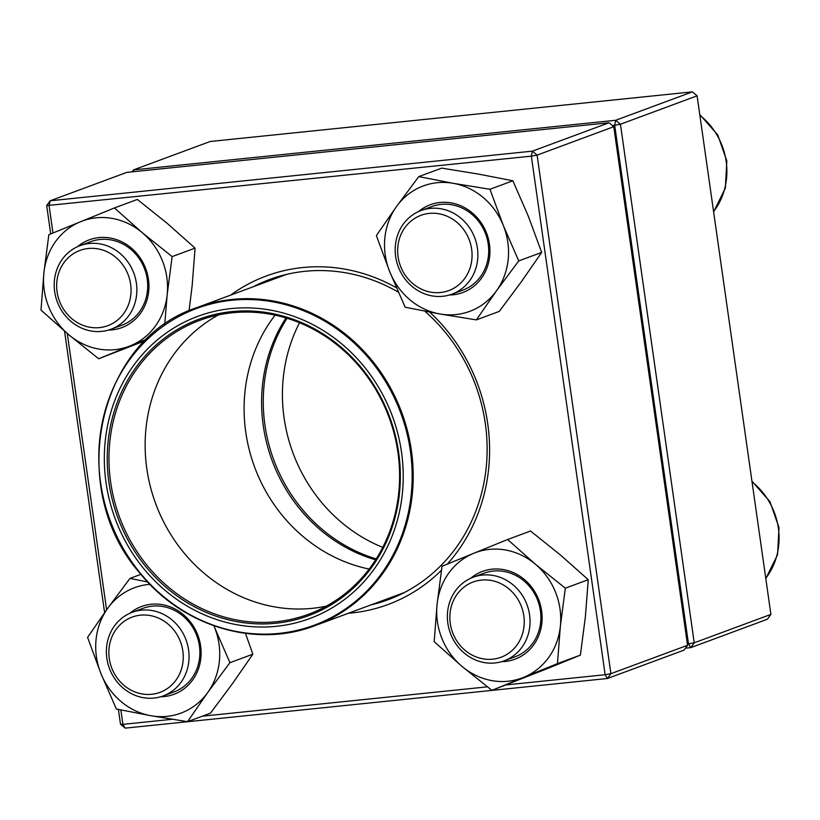 <?xml version="1.0" encoding="UTF-8"?>
<svg xmlns="http://www.w3.org/2000/svg" width="820" height="820" viewBox="0 0 820 820"><rect width="100%" height="100%" fill="white"/><g stroke="black" fill="none" stroke-linecap="round" stroke-linejoin="round"><path stroke-width="1.23" d="M770.902 614.395L697.102 95.837L620.432 124.24L694.232 642.808L770.902 614.395L767.448 619.213L690.778 647.626L685.489 648.169M687.385 643.956L688.482 643.843L614.682 125.286L620.432 124.24L615.717 120.273L692.387 91.861L210.156 141.501L133.486 169.904L615.717 120.273L614.682 125.286L612.355 125.521M688.482 643.843L690.778 647.626L694.232 642.808L688.482 643.843M133.107 171.728L133.486 169.904L132.102 171.831M692.387 91.861L697.102 95.837M430.274 208.393A44.577 40.877 69.7 0 1 476.399 243.079A44.577 40.877 69.7 0 1 452.015 294.144A44.577 40.877 69.7 0 1 442.779 296.286A44.577 40.877 69.7 0 1 396.654 261.611A44.577 40.877 69.7 0 1 421.039 210.545A44.577 40.877 69.7 0 1 430.274 208.393M429.229 213.405A40.118 36.787 -110.3 0 0 405.818 276.012A40.118 36.787 -110.3 0 0 469.532 269.452A40.118 36.787 -110.3 0 0 429.229 213.405M529.576 614.816A44.577 40.877 69.7 0 1 504.197 660.817A44.577 40.877 69.7 0 1 447.843 623.231A44.577 40.877 69.7 0 1 473.222 577.218A44.577 40.877 69.7 0 1 529.576 614.816M523.826 615.851A40.118 36.787 -110.3 0 0 463.782 587.284A40.118 36.787 -110.3 0 0 473.529 655.785A40.118 36.787 -110.3 0 0 523.826 615.851M153.975 698.066A44.577 40.877 69.7 0 1 107.85 663.39A44.577 40.877 69.7 0 1 132.225 612.325A44.577 40.877 69.7 0 1 141.46 610.172A44.577 40.877 69.7 0 1 187.585 644.858A44.577 40.877 69.7 0 1 163.211 695.924A44.577 40.877 69.7 0 1 153.975 698.066M151.679 694.294A40.118 36.787 -110.3 0 0 175.09 631.687A40.118 36.787 -110.3 0 0 111.387 638.247A40.118 36.787 -110.3 0 0 151.679 694.294M54.663 291.654A44.577 40.877 69.7 0 1 80.042 245.641A44.577 40.877 69.7 0 1 136.397 283.238A44.577 40.877 69.7 0 1 111.018 329.24A44.577 40.877 69.7 0 1 54.663 291.654M57.082 291.848A40.118 36.787 -110.3 0 0 117.127 320.415A40.118 36.787 -110.3 0 0 107.379 251.914A40.118 36.787 -110.3 0 0 57.082 291.848M287.051 318.283A156.015 143.08 -110.3 0 0 376.206 558.902M269.103 626.859A161.14 147.784 69.7 0 1 117.373 394.123A161.14 147.784 69.7 0 1 374.873 381.331A161.14 147.784 69.7 0 1 269.103 626.859M268.806 623.774A158.024 144.914 69.7 0 1 120.017 395.537A158.024 144.914 69.7 0 1 372.536 383.001A158.024 144.914 69.7 0 1 268.806 623.774M269.185 622.257A156.692 143.695 69.7 0 1 113.242 496.09A156.692 143.695 69.7 0 1 199.844 320.323A156.692 143.695 69.7 0 1 389.029 417.329A156.692 143.695 69.7 0 1 308.73 614.18A156.692 143.695 69.7 0 1 269.185 622.257M375.611 559.834A156.015 143.08 69.7 0 1 285.985 317.965M120.858 709.935L122.908 724.367L120.489 724.162L118.387 709.433M104.611 612.643L64.554 331.188M50.717 233.925L46.689 205.605L50.143 200.787L532.385 151.147L609.055 122.744L126.813 172.374L50.143 200.787L49.108 205.799L52.972 232.993M506.688 684.854L605.139 674.727L531.339 156.159L537.1 155.123L610.9 673.681L687.57 645.278L613.77 126.71L537.1 155.123L532.385 151.147L531.339 156.159L46.689 205.605M687.57 645.278L684.105 650.096L607.435 678.499L125.193 728.139L120.489 724.162M441.437 570.249A175.183 160.659 69.7 0 1 351.708 612.97A175.183 160.659 69.7 0 1 348.367 613.278M230.502 295.18A175.183 160.659 69.7 0 1 396.408 287.758M429.711 312.112A175.183 160.659 69.7 0 1 447.269 564.119M67.281 333.504L106.61 609.844M125.193 728.139L122.908 724.367L172.149 719.294M202.335 716.188L487.367 686.842M370.978 604.893A170.724 156.569 -110.3 0 0 388.106 599.738A170.724 156.569 -110.3 0 0 485.727 471.592A170.724 156.569 -110.3 0 0 424.791 311.18M398.346 292.176A170.724 156.569 -110.3 0 0 269.472 279.548A170.724 156.569 -110.3 0 0 253.113 286.805M613.77 126.71L609.055 122.744M610.9 673.681L605.139 674.727L607.435 678.499L610.9 673.681M129.734 613.35A46.801 42.927 69.7 0 1 197.968 635.5A46.801 42.927 69.7 0 1 160.638 696.764M214.502 627.259A66.861 61.315 -110.3 0 0 213.897 625.793L214.502 627.259A66.861 61.315 -110.3 0 1 207.696 692.562L229.928 662.693L214.502 627.259M149.937 584.352A66.861 61.315 -110.3 0 0 107.738 608.266A66.861 61.315 -110.3 0 0 100.932 673.568A66.861 61.315 -110.3 0 0 150.911 715.727A66.861 61.315 -110.3 0 0 207.696 692.562L187.544 721.672L210.463 713.174L232.706 683.306L252.857 654.196L229.928 662.693M140.917 574.338L129.97 578.397L107.738 608.266L87.576 637.365L100.932 673.568L116.358 709.003L150.911 715.727L187.544 721.672M147.661 581.974L129.97 578.397M252.857 654.196L245.457 633.389M163.211 695.924L174.045 691.906A44.577 40.877 -110.3 0 0 196.882 635.9A44.577 40.877 -110.3 0 0 143.059 608.307L132.225 612.325M77.551 246.666A46.801 42.927 69.7 0 1 145.786 268.827A46.801 42.927 69.7 0 1 108.455 330.091M145.386 340.618L98.707 358.76L130.462 345.773A66.861 61.315 -110.3 0 0 167.177 294.698A66.861 61.315 -110.3 0 0 142.249 232.665A66.861 61.315 -110.3 0 0 80.606 221.697A66.861 61.315 -110.3 0 0 43.89 272.773A66.861 61.315 -110.3 0 0 68.819 334.806A66.861 61.315 -110.3 0 0 130.462 345.773L147.005 339.039M189.071 310.8L192.177 285.442L195.068 248.122L172.138 256.619L142.249 232.665L114.421 207.942L48.851 234.684L43.89 272.773L41 310.093L68.819 334.806L98.707 358.76M195.068 248.122L167.249 223.399L137.35 199.445L114.421 207.942M164.717 324.484L167.177 294.698L172.138 256.619M111.018 329.24L121.852 325.232A44.577 40.877 -110.3 0 0 144.699 269.226A44.577 40.877 -110.3 0 0 90.876 241.623L80.042 245.641M418.538 211.57A46.801 42.927 69.7 0 1 451.287 202.919A46.801 42.927 69.7 0 1 489.929 252.232A46.801 42.927 69.7 0 1 449.452 294.985M389.746 271.789A66.861 61.315 -110.3 0 0 439.725 313.947A66.861 61.315 -110.3 0 0 496.51 290.782A66.861 61.315 -110.3 0 0 503.316 225.479A66.861 61.315 -110.3 0 0 453.327 183.332A66.861 61.315 -110.3 0 0 396.542 206.486A66.861 61.315 -110.3 0 0 389.746 271.789L405.172 307.223L439.725 313.947L476.348 319.892L496.51 290.782L518.742 260.914L503.316 225.479L489.96 189.276L453.327 183.332L418.774 176.618L396.542 206.486L376.39 235.586L389.746 271.789M518.742 260.914L541.672 252.416L521.51 281.526L499.277 311.395L476.348 319.892M541.672 252.416L528.316 216.213L512.879 180.779L478.337 174.065L441.703 168.12L418.774 176.618M512.879 180.779L489.96 189.276M452.015 294.144L462.849 290.126A44.577 40.877 -110.3 0 0 488.32 244.77A44.577 40.877 -110.3 0 0 451.892 204.795A44.577 40.877 -110.3 0 0 431.873 206.527L421.039 210.545M470.731 578.254A46.801 42.927 69.7 0 1 519.142 575.712A46.801 42.927 69.7 0 1 541.866 622.995A46.801 42.927 69.7 0 1 501.635 661.668M473.786 553.274A66.861 61.315 -110.3 0 0 437.07 604.35A66.861 61.315 -110.3 0 0 461.998 666.393A66.861 61.315 -110.3 0 0 523.642 677.351A66.861 61.315 -110.3 0 0 560.357 626.285A66.861 61.315 -110.3 0 0 535.429 564.242A66.861 61.315 -110.3 0 0 473.786 553.274L442.041 566.261L437.07 604.35L434.18 641.67L461.998 666.393L491.897 690.337L557.457 663.605L560.357 626.285L565.318 588.196L535.429 564.242L507.611 539.519L473.786 553.274M557.457 663.605L580.386 655.108L548.641 668.095L491.897 690.337M580.386 655.108L585.357 617.019L588.247 579.699L560.429 554.976L530.53 531.022L507.611 539.519M588.247 579.699L565.318 588.196M504.197 660.817L515.032 656.81A44.577 40.877 -110.3 0 0 540.636 622.318A44.577 40.877 -110.3 0 0 484.056 573.211L473.222 577.218M713.574 211.591A66.861 61.315 -110.3 0 0 699.87 115.261M765.767 578.264A66.861 61.315 -110.3 0 0 752.053 481.934M299.536 322.752A156.015 143.08 -110.3 0 0 382.776 547.381M286.6 274.392L196.974 307.603A169.617 155.544 69.7 0 1 239.778 298.849A169.617 155.544 69.7 0 1 408.585 435.44A169.617 155.544 69.7 0 1 314.839 625.701A169.617 155.544 69.7 0 1 272.035 634.454M239.409 299.679A168.951 154.929 -110.3 0 0 99.609 474.554A168.951 154.929 -110.3 0 0 271.533 633.952A168.951 154.929 -110.3 0 0 411.332 459.077A168.951 154.929 -110.3 0 0 239.409 299.679M326.319 606.144A156.692 143.695 69.7 0 1 305.358 608.86A156.692 143.695 69.7 0 1 152.089 492.871A156.692 143.695 69.7 0 1 218.427 314.952M369.154 569.07A156.015 143.08 69.7 0 1 254.63 467.123A156.015 143.08 69.7 0 1 275.079 315.167M713.615 211.857L725.372 188.077L726.817 160.925L717.766 134.951L699.757 114.513M765.798 578.541L777.565 554.761L779 527.608L769.959 501.635L751.95 481.186M196.974 307.603C97.119 339.746 65.313 489.273 140.281 573.569C182.993 626.726 255.881 648.528 314.839 625.701L404.475 592.491"/></g></svg>
